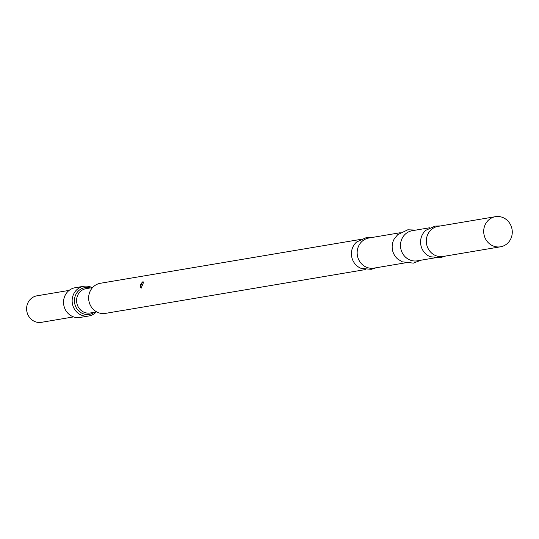 <?xml version="1.0" encoding="UTF-8"?>
<svg xmlns="http://www.w3.org/2000/svg" width="539" height="539" viewBox="0 0 539 539"><rect width="100%" height="100%" fill="white"/><g stroke="black" fill="none" stroke-linecap="round" stroke-linejoin="round"><path stroke-width="0.81" d="M371.297 237.605L365.914 237.766L356.805 241.903A15.274 14.263 80.4 0 0 351.805 257.224A15.274 14.263 80.4 0 0 361.271 268.415L371.236 269.332L376.37 267.721M360.786 239.377L100.389 283.271A15.274 14.263 80.4 0 0 89.023 301.517A15.274 14.263 80.4 0 0 105.462 313.388L121.066 310.707M365.866 269.493L119.968 310.942M143.374 282.8L142.95 281.688C140.329 284.033 139.736 286.182 141.164 288.122L143.374 282.8M400.241 232.727L368.912 238.009A15.274 14.263 80.4 0 0 357.546 256.254A15.274 14.263 80.4 0 0 373.985 268.126L405.321 262.843M415.913 230.086L407.774 229.803L397.708 234.681L394.393 238.696A15.274 14.263 80.4 0 0 392.554 250.359A15.274 14.263 80.4 0 0 397.836 259.118L402.283 261.826L413.393 263.133L420.986 260.202M429.94 227.721L412.241 230.705A15.274 14.263 80.4 0 0 400.875 248.951A15.274 14.263 80.4 0 0 417.314 260.822L435.013 257.837M440.444 225.949L435.061 226.111L425.951 230.247A15.274 14.263 80.4 0 0 420.959 245.568A15.274 14.263 80.4 0 0 430.425 256.759L440.383 257.676L445.524 256.065M495.449 216.678L438.059 226.353A15.274 14.263 80.4 0 0 426.693 244.598A15.274 14.263 80.4 0 0 443.139 256.47L500.522 246.795A15.274 14.263 80.4 0 0 512.05 229.365A15.274 14.263 80.4 0 0 495.449 216.678A15.274 14.263 80.4 0 0 484.083 234.93A15.274 14.263 80.4 0 0 500.522 246.795M92.587 287.556L86.078 288.655A12.336 11.521 80.4 0 0 76.895 303.403A12.336 11.521 80.4 0 0 90.181 312.991L96.69 311.892M90.188 287.961A13.536 12.646 80.4 0 0 74.78 303.821A13.536 12.646 80.4 0 0 94.291 312.297M143.354 281.924A3.261 1.038 -71.1 0 0 143.118 281.89A3.261 1.038 -71.1 0 0 141.137 285.05A3.261 1.038 -71.1 0 0 141.285 288.082M92.156 287.631A15.065 14.075 80.4 0 0 83.74 286.283A15.065 14.075 80.4 0 0 72.522 304.286A15.065 14.075 80.4 0 0 88.746 315.995A15.065 14.075 80.4 0 0 96.259 311.966M83.74 286.283L75.13 287.732A15.065 14.075 80.4 0 0 63.919 305.741A15.065 14.075 80.4 0 0 80.136 317.444L88.746 315.995M69.127 290.393L36.955 295.817A13.441 12.552 80.4 0 0 26.95 311.879A13.441 12.552 80.4 0 0 41.422 322.322L73.594 316.898"/></g></svg>
